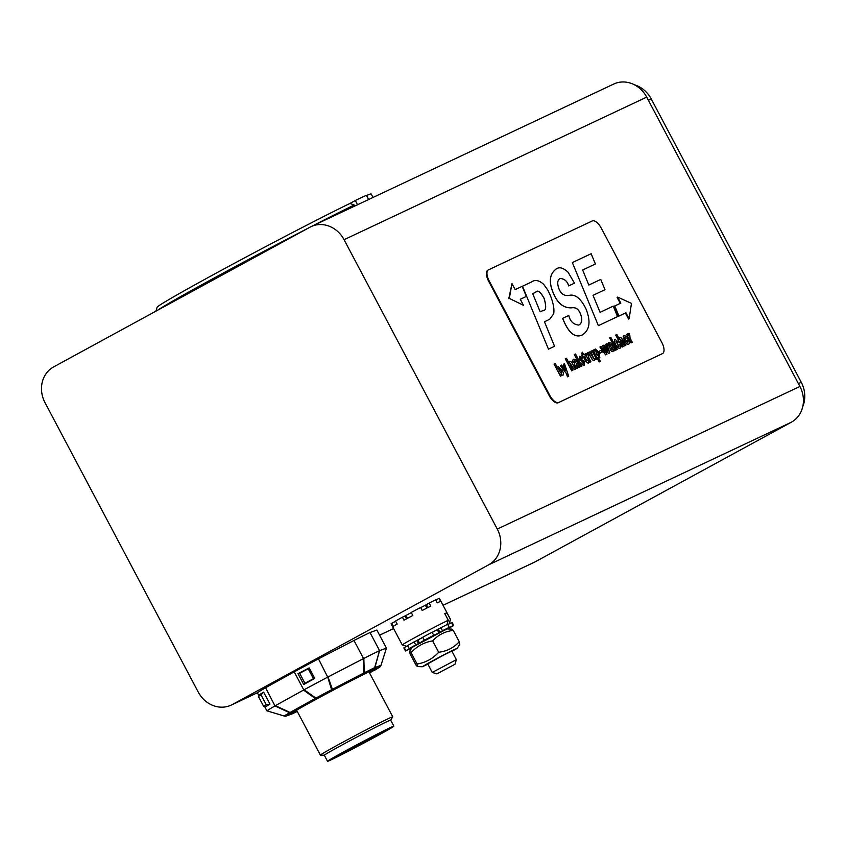 <?xml version="1.0" encoding="UTF-8"?>
<svg xmlns="http://www.w3.org/2000/svg" width="845" height="845" viewBox="0 0 845 845"><rect width="100%" height="100%" fill="white"/><g stroke="black" fill="none" stroke-linecap="round" stroke-linejoin="round"><path stroke-width="1.27" d="M297.186 711.289A49.042 1.162 -27.9 0 1 289.729 714.511A49.042 1.162 -27.9 0 1 332.529 690.534A49.042 1.162 -27.9 0 1 376.416 668.617A49.042 1.162 -27.9 0 1 369.55 672.979M266.967 710.846L284.247 716.032L266.967 710.846A68.234 1.616 152.1 0 1 274.974 705.924L289.582 712.726A55.58 1.32 152.1 0 0 284.237 716.011A3.412 3.359 -110.1 0 0 286.804 715.789A3.412 3.348 -125 0 1 284.237 716.011L266.988 710.856M232.354 704.508L488.674 564.809A27.293 24.315 -115.2 0 0 497.272 529.054L344.063 239.695A27.293 24.315 -115.2 0 0 311.066 226.64A27.293 24.315 -115.2 0 0 309.935 227.22L53.615 366.92A27.293 24.315 -115.2 0 0 45.017 402.685L198.226 692.044A27.293 24.315 -115.2 0 0 231.224 705.089A27.293 24.315 -115.2 0 0 232.354 704.508L257.577 692.625A68.234 1.616 -27.9 0 1 265.583 687.735L274.974 705.924M257.577 692.625A68.234 1.616 152.1 0 0 257.345 692.794L258.739 695.424M264.823 706.927L266.904 710.856M263.64 692.118L258.866 695.065L258.433 696.502L263.682 706.42L265.224 707.085L269.956 704.043L263.64 692.118L261.031 694.875A68.234 1.616 152.1 0 0 258.433 696.502M265.583 687.735L294.218 671.838A68.234 1.616 -27.9 0 1 318.48 658.868L327.702 677.141A68.234 1.616 152.1 0 0 304.115 689.752L275.143 705.797M294.218 671.838L303.777 689.9M297.979 673.666L303.735 684.545L314.752 678.387L309.185 667.888L297.979 673.666L299.679 673.338L304.929 683.256L303.735 684.545M292.655 713.687A3.412 2.936 -115.6 0 0 292.719 713.655L297.271 711.437A53.172 1.267 -27.9 0 1 292.845 713.592L286.804 715.789A53.172 1.267 -27.9 0 1 291.916 712.652L317.097 698.678A3.412 1.12 -118.4 0 1 315.903 698.107A3.412 2.06 126 0 1 315.248 698.477L290.057 712.451A3.412 1.5 114.6 0 1 289.582 712.726A3.412 2.968 59.7 0 0 291.916 712.652A3.412 2.186 -119 0 1 290.057 712.451L275.417 705.67M327.702 677.141L331.62 689.71A55.58 1.32 152.1 0 0 315.903 698.107L304.115 689.752M303.535 690.069L315.248 698.477A3.412 2.186 61 0 0 317.097 698.678A53.172 1.267 -27.9 0 1 332.138 690.629L363.361 674.447A3.412 2.229 -116.7 0 0 364.269 672.789A3.412 2.039 178.9 0 1 363.603 673.127L332.381 689.309A3.412 2.334 161.8 0 1 331.62 689.71L332.138 690.629A3.412 1.183 -117.4 0 0 332.381 689.309L328.04 676.929M318.48 658.868L353.981 640.468A68.234 1.616 -27.9 0 1 370.004 632.556L379.563 650.618L374.652 667.666A55.58 1.32 152.1 0 0 364.269 672.789L363.836 658.413L328.378 676.782M379.416 650.724A68.234 1.616 152.1 0 0 363.836 658.413M353.981 640.468L363.54 658.519M370.004 632.556L376.87 630.053L386.44 648.104L380.958 665.342A3.412 3.359 69.9 0 1 379.331 667.339A3.412 3.348 55 0 0 379.637 667.159A3.412 3.412 0 0 0 380.989 665.342L374.926 667.539A3.412 0.782 -164.5 0 1 374.652 667.666A3.412 2.936 64.4 0 1 373.289 669.546A3.412 3.359 -110.1 0 0 374.926 667.539L379.563 650.618M379.637 667.159A3.412 3.348 55 0 0 380.968 665.364L386.397 648.168L379.648 650.618M386.44 648.104L380.989 665.353M314.752 678.387L313.463 678.683L308.203 668.765L309.185 667.888M308.203 668.765A68.234 1.616 152.1 0 0 299.679 673.338M269.956 704.043L266.281 704.793L261.031 694.875M311.066 226.64L613.702 84.056A27.293 24.315 64.8 0 1 646.7 97.112L799.909 386.471A27.293 24.315 64.8 0 1 791.311 422.225L535.001 561.925A27.293 24.315 64.8 0 1 533.86 562.506L443.044 605.295L535.001 561.925M435.777 600.077L438.999 598.355A27.293 0.644 -27.9 0 1 439.337 598.292L450.501 619.385A27.293 0.644 152.1 0 0 450.501 619.385A27.293 0.644 152.1 0 0 450.427 619.385L449.054 623.99M446.92 624.867L448.294 620.262A27.293 0.644 152.1 0 0 421.063 634.257A27.293 0.644 152.1 0 0 402.262 644.936L391.098 623.832A27.293 0.644 -27.9 0 1 391.7 623.335L395.682 621.265M391.7 623.335L393.295 626.346A27.293 0.644 -27.9 0 1 397.15 624.054L395.555 621.033A27.293 0.644 -27.9 0 1 402.41 617.22L404.987 615.973L406.519 618.857M407.48 618.329L405.97 615.466L404.987 615.973M405.97 615.466L411.272 612.593M402.41 617.22L404.005 620.23A27.293 0.644 -27.9 0 1 412.804 615.477L411.209 612.456A27.293 0.644 -27.9 0 1 420.609 607.492L422.204 610.502A27.293 0.644 -27.9 0 1 430.792 606.076L429.197 603.066A27.293 0.644 -27.9 0 1 435.65 599.855L437.256 602.865A27.293 0.644 -27.9 0 1 439.358 601.883A27.293 0.644 -27.9 0 1 440.594 601.365L438.999 598.355M420.683 607.629L425.394 605.21L426.905 608.073M427.897 607.555L426.376 604.682L425.394 605.21M426.376 604.682L429.197 603.066M320.445 755.145A40.94 0.972 -27.9 0 1 320.392 755.124A40.94 0.972 -27.9 0 1 356.125 735.108A40.94 0.972 -27.9 0 1 392.756 716.813A40.94 0.972 -27.9 0 1 392.745 716.856L390.675 720.162A37.529 0.887 -27.9 0 0 357.086 736.914A37.529 0.887 -27.9 0 0 324.332 755.261L320.445 755.145M350.823 749.916A37.529 0.887 -27.9 0 1 327.522 761.292A37.529 0.887 -27.9 0 1 360.276 742.945A37.529 0.887 -27.9 0 1 393.854 726.172A37.529 0.887 -27.9 0 1 350.823 749.916M352.439 748.902A31.381 0.75 -27.9 0 1 332.951 758.398A31.381 0.75 -27.9 0 1 360.34 743.072A31.381 0.75 -27.9 0 1 388.415 729.034A31.381 0.75 -27.9 0 1 352.439 748.902M384.845 730.534A30.705 0.729 -27.9 0 1 352.302 748.195A30.705 0.729 -27.9 0 1 336.204 756.296M452.012 651.4L457.272 648.242L452.255 650.513L439.569 657.061L427.021 663.874L422.331 666.747L427.887 664.17M454.969 664.276L456.384 659.66L451.853 651.094L443.065 655.393L427.728 663.864L432.27 672.44L436.886 673.856L454.969 664.276L436.886 673.856M409.582 651.421L412.096 647.418L447.037 628.923L451.885 629.092L453.258 630.402C445.051 631.363 438.185 634.859 432.661 640.901C424.127 642.284 416.934 646.203 411.082 652.667L409.582 651.421L410.1 653.924L416.11 665.269L417.483 666.568L417.092 664.012C425.626 662.628 432.82 658.709 438.671 652.245C446.878 651.284 453.744 647.788 459.268 641.746L459.786 644.249L457.272 648.242M453.258 630.402L459.268 641.746M432.661 640.901L438.671 652.245M411.082 652.667L417.092 664.012M456.384 659.66L432.27 672.43M411.916 647.703L406.033 650.808A27.293 0.644 -27.9 0 1 405.452 650.956L403.857 647.946A27.293 0.644 -27.9 0 1 404.216 647.619L407.734 645.781M413.543 646.362L409.212 648.569L407.607 645.559A27.293 0.644 -27.9 0 1 414.103 641.915L415.846 641.07A23.882 0.57 -27.9 0 1 422.753 637.32M415.846 641.07L416.902 640.552L418.507 643.573L419.49 643.056L417.895 640.035L416.902 640.552M417.895 640.035L422.785 637.384M432.196 632.398L437.319 629.747L438.914 632.757L439.886 632.24L438.291 629.219L440.9 627.719A27.293 0.644 -27.9 0 1 447.713 624.307L449.308 627.328L445.125 629.631M432.165 632.335A23.882 0.57 -27.9 0 1 439.284 628.648M438.291 629.219L437.319 629.747M448.294 620.262L444.776 613.628A27.293 0.644 -27.9 0 1 445.421 613.343A27.293 0.644 -27.9 0 1 446.92 612.752L450.427 619.385M446.92 612.752L444.892 613.84M402.262 644.936A27.293 0.644 152.1 0 0 402.283 644.946L406.72 646.309M433.717 635.271A27.293 0.644 -27.9 0 0 424.306 640.256L422.711 637.246A27.293 0.644 -27.9 0 1 432.122 632.261L433.717 635.271L432.872 635.873L433.4 635.503M440.9 627.719L442.495 630.729L439.886 632.24M438.914 632.757L433.443 635.588M447.406 628.374L448.251 627.909M447.829 624.539L451.526 622.564L453.121 625.575L448.368 628.12M447.512 628.553L445.135 629.652M449.825 627.581L447.713 628.944M453.121 625.575A27.293 0.644 -27.9 0 1 453.702 625.416A27.293 0.644 -27.9 0 1 453.342 625.744L447.375 628.933M410.501 647.914L411.346 647.481M413.554 646.383L411.441 647.671M411.726 648.02L409.719 648.823M410.607 648.126L405.811 650.639L404.216 647.619M442.495 630.729A27.293 0.644 -27.9 0 1 449.308 627.328M424.306 640.256L419.49 643.056M418.507 643.573L415.708 644.925L414.103 641.915M409.212 648.569A27.293 0.644 -27.9 0 1 415.708 644.925M411.621 648.178A27.293 0.644 -27.9 0 1 409.846 649.055M449.941 627.803A27.293 0.644 -27.9 0 1 447.934 628.955M451.526 622.564A27.293 0.644 -27.9 0 1 452.096 622.406L453.702 625.416M634.447 84.806A27.293 24.315 64.8 0 1 651.231 98.939L801.25 382.267A27.293 24.315 64.8 0 1 802.75 406.625M662.131 353.77A10.235 4.637 -118.6 0 1 662.026 353.823A10.235 4.637 -118.6 0 1 661.91 353.886L558.228 402.727A10.235 4.637 -118.6 0 1 549.239 395.671L488.6 281.132A10.235 4.637 -118.6 0 1 487.903 270.168A10.235 4.637 -118.6 0 1 488.009 270.104L488.325 269.935M368.663 199.504L366.424 195.279A126.232 3 152.1 0 0 355.301 200.518L349.936 203.455L354.213 204.997A122.821 2.915 -27.9 0 0 312.375 226.027M349.936 203.455A119.409 2.841 152.1 0 0 232.174 264.485A119.409 2.841 152.1 0 0 157.117 307.231L155.913 311.171M157.688 310.2A122.821 2.915 -27.9 0 1 307.749 228.403M373.036 197.445L371.187 193.97A122.821 2.915 152.1 0 0 366.55 195.512M357.541 204.743L355.301 200.518M354.773 206.053L354.213 204.997M263.682 706.42A68.234 1.616 -27.9 0 1 266.281 704.793M304.929 683.256A68.234 1.616 -27.9 0 1 313.463 678.683M662.448 353.59A10.235 4.637 61.4 0 0 662.554 353.537A10.235 4.637 61.4 0 0 661.867 342.574L601.217 228.034A10.235 4.637 61.4 0 0 592.229 220.967L488.547 269.819A10.235 4.637 61.4 0 0 488.431 269.872A10.235 4.637 61.4 0 0 489.128 280.836L549.778 395.375A10.235 4.637 61.4 0 0 558.767 402.442L661.91 353.886M526.329 296.415L522.178 286.318L515.165 289.624L511.975 283.593L509.313 298.401L523.467 305.298L520.277 299.267L526.329 296.415L520.288 299.299M509.313 298.401L523.467 305.298M508.785 298.697L511.975 283.593M629.124 318.787L628.585 319.083L625.395 313.051L618.392 316.347L614.23 306.26L614.769 305.964L618.92 316.062L625.934 312.756L629.124 318.787L631.468 303.376L617.632 297.091L620.821 303.112L614.769 305.964M618.392 316.347L618.92 316.062M620.272 303.376L617.093 297.377L617.632 297.091M625.395 313.051L625.934 312.756M615.741 335.042L616.882 334.504L619.406 339.267L619.871 337.472L621.603 338.063L625.786 345.362L624.645 345.89L621.983 340.852L620.336 339.331L620.536 341.391L623.272 346.545L622.121 347.084L615.688 335.064L622.121 347.084M619.353 339.299L619.871 337.472M623.272 346.545L622.068 347.115M625.786 345.362L624.592 345.922L620.314 339.341M609.678 337.884L610.819 337.345L617.209 349.397L616.058 349.946L609.678 337.884L616.058 349.946M617.209 349.397L616.005 349.967M611.305 348.932L611.854 346.968L612.741 349.143L612.498 349.862L611.305 348.932M612.688 349.175L611.801 346.999M614.104 350.865L613.449 349.735L612.995 351.636L611.664 351.435L610.343 349.745L609.784 346.725L611.093 345.531L609.562 343.978L609.689 345.447L608.569 345.975L607.956 343.788L608.78 342.542L610.745 342.964L612.118 344.908L615.139 350.379L614.051 350.897L613.396 349.756M609.541 343.999L609.382 344.654M612.942 351.668L611.664 351.435M615.139 350.379L614.051 350.897M609.689 345.447L608.516 346.006L607.956 343.788M607.904 343.809L608.727 342.563M611.611 351.457L610.291 349.777L609.731 346.756L611.041 345.563L609.509 344.01M599.274 351.15L601.196 350.242L602.2 352.133L600.267 353.041L599.274 351.15L600.267 353.041M602.2 352.133L600.214 353.073M598.028 353.083L598.672 356.263L596.422 354.023L595.809 350.728L598.028 353.083L595.757 350.759M598.619 356.284L597.975 353.104M594.151 349.735L594.827 350.928L595.292 348.996L599.137 352.428L599.823 357.731L598.154 357.171L600.383 361.364L599.211 361.913L593.032 350.252L594.151 349.735M599.855 357.72L598.102 357.192M594.774 350.96L595.292 348.996M600.383 361.364L599.158 361.945L593.032 350.252M586.419 355.967L585.247 353.886L586.324 353.379L587.212 354.984L587.676 352.724L588.849 354.942L588.722 357.625L590.93 361.776L589.778 362.325L585.247 353.886M590.93 361.776L589.726 362.347L586.356 355.998M587.148 355.016L587.624 352.756M583.652 363.603L583.737 362.315L579.522 359.674L579.839 356.231L582.649 358.016L581.603 358.512L580.504 357.773L580.399 358.861L584.634 361.438L584.37 365.188L582.48 364.786L581.318 363.265L582.395 362.758L583.694 363.582M584.317 365.22L582.427 364.808L581.318 363.265M583.599 363.625L583.673 362.347L579.469 359.706L579.839 356.231M582.649 358.016L581.603 358.512M581.54 358.544L580.452 357.794M565.337 358.787L566.477 358.248L569.002 363.023L569.467 361.216L571.199 361.818L572.678 363.984L575.382 369.107L574.241 369.645L569.963 363.065L570.132 365.135L572.868 370.29L571.716 370.828L565.284 358.819L571.716 370.828M568.949 363.044L569.467 361.216M572.868 370.29L571.664 370.86M575.382 369.107L574.188 369.666L569.963 363.065M572.403 262.552L591.162 253.722L595.387 263.999L582.638 269.999L588.807 285.05L600.753 279.42L604.988 289.698L593.042 295.327L600.077 312.323L613.259 306.112L617.547 316.611L598.366 325.642L572.35 262.584L598.366 325.642M617.547 316.611L598.302 325.674M604.988 289.698L593.042 295.327M595.387 263.999L582.638 270.009M542.585 310.696L540.187 311.826L532.699 293.659L535.709 292.233C537.589 289.592 540.409 291.673 544.18 298.465C546.609 306.936 546.081 311.013 542.585 310.696L543.177 310.4M542.532 310.728C546.028 311.034 546.557 306.957 544.127 298.486C540.356 291.705 537.536 289.624 535.656 292.264L532.699 293.659M522.548 286.223L531.188 282.156C534.927 279.389 539.121 280.16 543.757 284.448L547.761 290.004L550.338 295.444C553.38 303.133 554.489 309.281 553.665 313.886L549.662 319.283L544.465 321.776L554.552 346.292L548.458 349.154L522.495 286.254L548.458 349.154M554.552 346.292L548.405 349.186M549.662 319.283L544.465 321.787M578.804 325.071C582.089 323.202 582.638 319.431 580.462 313.77C578.593 309.09 575.667 307.105 571.685 307.802C563.773 308.193 557.721 303.429 553.528 293.511C548.511 281.924 549.525 273.674 556.549 268.752C559.58 266.756 563.414 267.907 568.072 272.217L574.484 283.159L568.706 285.874C567.449 281.353 564.618 278.861 560.193 278.406C557.362 280.001 556.992 283.571 559.105 289.127C561.101 293.965 564.386 296.067 568.981 295.423C575.044 293.838 580.695 298.296 585.923 308.784C590.972 321.29 589.81 330.004 582.416 334.916C571.674 339.954 565.21 324.469 562.654 318.343L568.78 315.47C570.185 321.385 573.523 324.586 578.804 325.071L579.089 324.924M583.018 334.609L582.363 334.937C571.621 339.986 565.157 324.501 562.601 318.375L562.654 318.343M555.904 269.08L556.549 268.752M582.965 334.641L582.363 334.937M574.484 283.159L568.706 285.874M568.653 285.906C567.396 281.374 564.566 278.892 560.14 278.428M578.751 325.093C582.036 323.223 582.585 319.463 580.409 313.791C578.54 309.122 575.614 307.136 571.632 307.833C563.721 308.214 557.668 303.45 553.475 293.542L553.528 293.511M553.475 293.542C548.458 281.955 549.461 273.695 556.496 268.784M558.746 368.336L561.122 370.818L561.682 373.743L559.274 371.335L558.746 368.336M561.629 373.775L561.059 370.849L558.693 368.367M554.077 364.111L555.228 363.572L557.668 368.188L558.175 366.529L562.242 370.184C563.668 373.247 563.869 374.926 562.854 375.212L560.964 374.419L561.555 375.624L560.446 376.141L554.077 364.111L560.446 376.141M562.897 375.191L560.911 374.451M557.615 368.219L558.175 366.529M561.555 375.624L560.393 376.173M561.608 365.061L565.558 370.501L563.34 364.248L564.481 363.709L568.685 376.257L567.534 376.807L566.351 373.395L560.362 365.653L561.608 365.061M568.685 376.257L567.481 376.838L566.298 373.427L560.362 365.653M565.432 370.332L563.34 364.248M575.984 365.568L576.522 363.614L577.41 365.79L577.177 366.508L575.984 365.568M577.357 365.822L576.47 363.635M578.772 367.512L578.128 366.371L577.663 368.283L576.343 368.071L575.022 366.392L574.463 363.371L575.762 362.178L574.241 360.625L574.368 362.093L573.237 362.621L572.635 360.424L573.459 359.178L575.424 359.611L576.786 361.554L579.807 367.015L578.719 367.533L578.075 366.403M574.368 362.093L573.185 362.642L572.583 360.456L573.459 359.178M574.209 360.646L574.051 361.29M577.653 368.293L576.343 368.071M579.807 367.015L578.719 367.533M576.279 368.103L574.959 366.413L574.41 363.403L575.709 362.209L574.188 360.657M574.346 354.53L575.498 353.992L581.878 366.043L580.726 366.582L574.294 354.562L580.726 366.582M581.878 366.043L580.673 366.614M589.007 362.547L588.257 363.234L585.902 361.512L583.451 356.886L582.701 357.245L581.835 355.608L582.585 355.249L581.709 353.601L582.374 352.164L583.726 354.72L584.655 354.277L585.522 355.914L584.592 356.347L586.61 360.15L588.152 360.931L589.007 362.547L588.194 363.265L585.849 361.544L583.399 356.917L582.649 357.266L581.835 355.608M588.954 362.568L588.194 363.265L588.954 362.568M585.522 355.914L584.592 356.358M582.532 355.28L581.656 353.632L582.374 352.164M593.708 358.523L590.813 351.309L591.986 350.749L596.507 359.157L595.387 359.674L594.753 358.576L594.31 360.456L592.525 359.875L588.3 352.492L589.461 351.942L593.75 358.502M594.257 360.488L592.525 359.875M592.472 359.907L588.3 352.492M596.507 359.157L595.334 359.706L594.785 358.745M593.655 358.555L590.813 351.309M601.144 346.439L605.231 352.46L602.696 345.711L603.953 345.109L608.146 351.076L605.548 344.359L606.689 343.83L609.805 352.883L608.558 353.474L604.45 347.612L606.932 354.245L605.664 354.837L599.929 347.01L601.144 346.439M606.932 354.245L605.611 354.868L599.929 347.01M609.805 352.883L608.506 353.506L604.534 347.834M607.999 350.876L605.548 344.359M605.083 352.238L602.696 345.711M617.41 342.51L616.068 341.211L618.551 346.619L618.677 344.887L619.818 344.348L620.631 347.073L619.924 348.383L618.001 347.908L615.741 344.823C614.304 341.264 614.146 339.521 615.255 339.584L618.529 341.982L617.357 342.542L616.026 341.232M619.966 348.362L617.938 347.929L615.688 344.844C614.252 341.296 614.093 339.553 615.202 339.616L615.255 339.584M618.529 341.982L617.357 342.542M618.952 346.777L618.677 344.887M624.804 337.039L626.483 338.613L625.068 339.278L624.804 337.039M626.43 338.634L624.751 337.07M627.846 342.721L627.909 341.243L628.955 340.746L629.546 342.753L628.701 344.38L626.768 343.978L624.529 340.936L623.219 336.553L623.948 335.338L626.61 336.627L628.152 338.982L628.469 339.605L625.849 340.841L627.867 342.711M628.754 344.359L626.715 344.01L624.466 340.968L623.166 336.585L623.948 335.338M628.469 339.605L625.849 340.852M627.793 342.753L627.909 341.243M629.831 335.602L630.074 338.137L632.282 342.299L631.13 342.838L626.599 334.409L627.677 333.902L628.564 335.507L629.029 333.236L629.852 335.581M632.282 342.299L631.078 342.869L626.599 334.409M628.511 335.528L628.976 333.268M363.234 658.72L363.603 673.127A3.412 1.183 62.6 0 1 363.361 674.447A53.172 1.267 -27.9 0 1 373.289 669.546L379.331 667.339A53.172 1.267 -27.9 0 1 374.229 670.476A3.412 2.186 61 0 0 374.293 670.444A3.412 3.412 0 0 0 374.356 670.412A3.412 2.968 -120.3 0 1 374.229 670.476L374.293 670.444M374.472 670.338A3.412 2.968 -120.3 0 1 374.356 670.412L379.69 667.127M379.574 635.155L393.59 628.553L379.595 635.186M488.674 564.809L791.311 422.225M801.25 382.267L798.398 383.609M651.231 98.939L648.379 100.28M344.063 239.695L646.7 97.112M497.272 529.054L799.909 386.471M558.767 402.442L558.228 402.727M549.778 395.375L549.239 395.671M489.128 280.836L488.6 281.132M292.423 713.782L286.381 715.979A3.412 3.412 0 0 1 284.205 716.042M392.756 716.813L368.948 671.838M320.392 755.124L296.584 710.159M393.854 726.172L390.665 720.141M327.522 761.292L324.332 755.261M422.331 666.747L417.483 666.568M449.139 623.832L450.501 619.406M231.224 705.089L257.419 692.752M662.554 353.537L662.026 353.823M488.431 269.872L487.903 270.168"/></g></svg>

